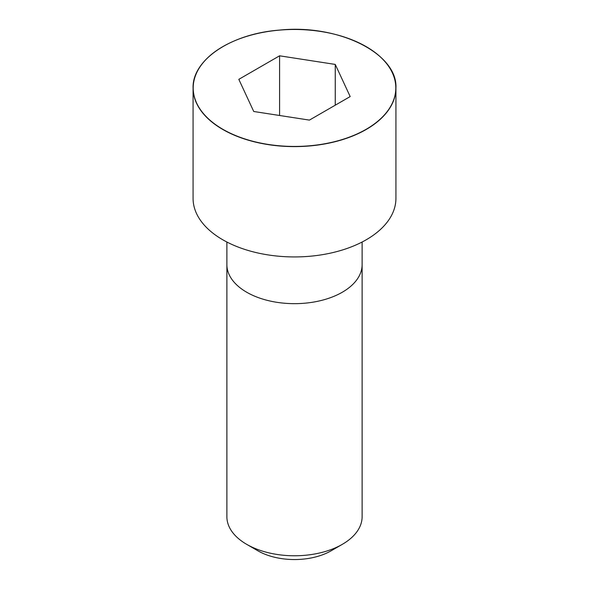 <?xml version="1.0" encoding="UTF-8"?>
<svg xmlns="http://www.w3.org/2000/svg" width="589" height="589" viewBox="0 0 589 589"><rect width="100%" height="100%" fill="white"/><g stroke="black" fill="none" stroke-linecap="round" stroke-linejoin="round"><path stroke-width="0.88" d="M222.826 46.627A101.426 58.554 0 0 0 193.074 88.055L193.074 198.375A101.426 58.554 0 0 0 255.685 252.475A101.426 58.554 0 0 0 366.218 239.782A101.426 58.554 0 0 0 395.926 198.375L395.926 88.055A101.426 58.554 0 0 0 366.174 46.627M342.312 544.346A67.617 39.036 0 0 0 342.312 544.339A67.617 39.036 0 0 0 362.117 516.737L362.117 264.623A67.617 39.036 0 0 1 342.312 292.225A67.617 39.036 0 0 1 268.628 300.692A67.617 39.036 0 0 1 226.883 264.623L226.883 516.737A67.617 39.036 0 0 0 246.688 544.339A67.617 39.036 0 0 0 342.312 544.346L331.158 550.781L342.312 544.339M246.688 544.339L257.842 550.781A51.839 29.929 0 0 0 331.158 550.781M238.817 79.346L253.741 111.49L309.416 120.104L350.183 96.574L335.259 64.422L279.584 55.808L238.817 79.346M335.259 64.422L335.259 105.188M279.584 55.808L279.584 115.488M366.218 129.462A101.426 58.554 0 0 0 395.926 88.055C397.833 53.444 338.167 23.81 279.193 30.12C230.925 33.801 192.088 59.953 193.074 88.055A101.426 58.554 0 0 0 255.685 142.155A101.426 58.554 0 0 0 366.218 129.462M366.13 129.315A101.301 58.48 0 0 0 320.718 31.467A101.301 58.48 0 0 0 196.652 103.097A101.301 58.48 0 0 0 366.13 129.315M226.883 242.02L226.883 264.623M362.117 242.02L362.117 264.623"/></g></svg>
